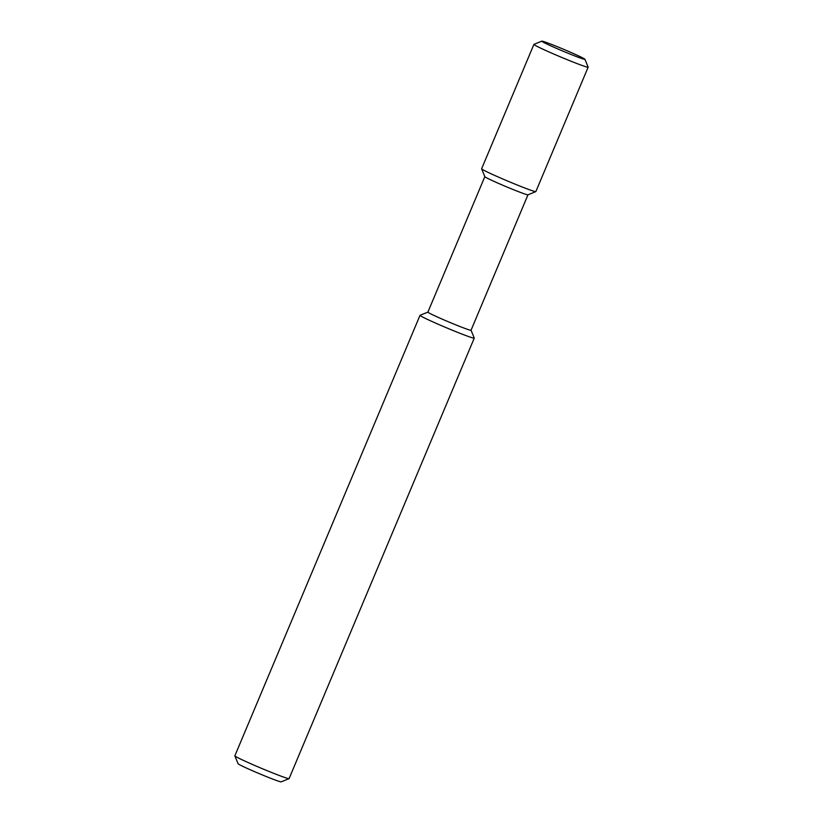 <?xml version="1.0" encoding="UTF-8"?>
<svg xmlns="http://www.w3.org/2000/svg" width="823" height="823" viewBox="0 0 823 823"><rect width="100%" height="100%" fill="white"/><g stroke="black" fill="none" stroke-linecap="round" stroke-linejoin="round"><path stroke-width="1.23" d="M474.254 338.13L289.089 778.609A29.412 1.234 -157.2 0 1 289.048 778.651L281.178 781.85A23.404 0.977 -157.2 0 1 267.372 776.984A23.404 0.977 -157.2 0 1 244.493 767.149A23.404 0.977 -157.2 0 1 238.073 763.734L234.864 755.874A29.412 1.234 -157.2 0 1 234.853 755.812L420.018 315.332A29.412 1.234 -157.2 0 1 420.059 315.291A29.412 1.234 -157.2 0 0 428.083 319.684A29.412 1.234 -157.2 0 0 457.382 332.266A29.412 1.234 -157.2 0 0 474.254 338.13A29.412 1.234 -157.2 0 0 474.254 338.068L471.044 330.239M289.048 778.651A29.412 1.234 -157.2 0 1 271.693 772.53A29.412 1.234 -157.2 0 1 242.929 760.174A29.412 1.234 -157.2 0 1 234.864 755.874M471.034 330.208A23.404 0.977 -157.2 0 1 471.034 330.26A23.404 0.977 -157.2 0 1 457.609 325.589A23.404 0.977 -157.2 0 1 434.318 315.59A23.404 0.977 -157.2 0 1 427.888 312.123L420.059 315.291M527.985 194.784A23.404 0.977 -157.2 0 1 527.944 194.814A23.404 0.977 -157.2 0 1 514.138 189.948A23.404 0.977 -157.2 0 1 491.259 180.114A23.404 0.977 -157.2 0 1 484.84 176.698L481.63 168.838A29.412 1.234 -157.2 0 1 481.62 168.777L533.911 44.391A29.412 1.234 -157.2 0 1 533.952 44.349L541.822 41.15A23.404 0.977 -157.2 0 1 555.628 46.016A23.404 0.977 -157.2 0 1 578.507 55.851A23.404 0.977 -157.2 0 1 584.927 59.266A23.404 0.977 -157.2 0 1 571.923 54.812A23.404 0.977 -157.2 0 1 548.2 44.648A23.404 0.977 -157.2 0 1 541.822 41.15M584.927 59.266L588.136 67.126A29.412 1.234 -157.2 0 1 588.147 67.188L535.855 191.574A29.412 1.234 -157.2 0 1 535.814 191.615A29.412 1.234 -157.2 0 1 518.459 185.504A29.412 1.234 -157.2 0 1 489.695 173.139A29.412 1.234 -157.2 0 1 481.63 168.838M588.147 67.188A29.412 1.234 -157.2 0 1 571.275 61.324A29.412 1.234 -157.2 0 1 541.976 48.752A29.412 1.234 -157.2 0 1 533.911 44.391M427.888 312.123L484.829 176.667M471.034 330.26L527.975 194.804L535.814 191.615"/></g></svg>
